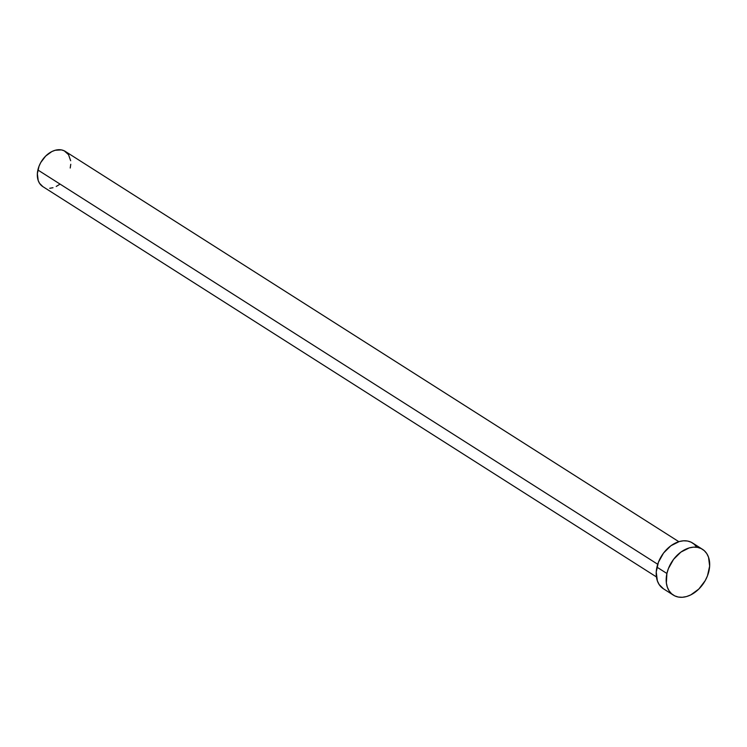 <?xml version="1.0" encoding="UTF-8"?>
<svg xmlns="http://www.w3.org/2000/svg" width="747" height="747" viewBox="0 0 747 747"><rect width="100%" height="100%" fill="white"/><g stroke="black" fill="none" stroke-linecap="round" stroke-linejoin="round"><path stroke-width="1.12" d="M678.827 541.678L65.26 151.389A20.879 14.735 122.5 0 0 37.882 169.989L657.705 564.256L37.882 169.989A20.879 14.735 122.5 0 0 42.85 186.619L656.417 576.908M666.912 573.491A27.144 19.161 -57.5 0 1 702.497 549.316A27.144 19.161 -57.5 0 1 708.959 570.932A27.144 19.161 -57.5 0 1 673.364 595.116A27.144 19.161 -57.5 0 1 666.912 573.491L656.93 567.141L666.912 573.491L668.406 568.579L673.57 559.344L680.909 552.08L689.332 547.868L693.543 547.14L697.53 547.374L701.162 548.559L704.272 550.66L706.765 553.583L708.529 557.225L709.65 566.067L707.465 575.853L705.215 580.624L698.837 589.038L690.807 594.883L686.54 596.554L682.328 597.283L678.332 597.049L674.709 595.863L671.59 593.772L669.107 590.84L667.342 587.207L666.361 582.987L666.912 573.491M702.497 549.316L692.516 542.966A27.144 19.161 122.5 0 0 656.93 567.141A27.144 19.161 122.5 0 0 663.383 588.767L673.364 595.116M663.457 588.813L659.125 584.49L657.36 580.858L656.239 572.006L658.424 562.23L663.579 552.995L670.927 545.73L679.35 541.519L683.552 540.791L687.548 541.024L691.18 542.21L694.29 544.311L696.783 547.234M59.452 184.49L56.258 186.442M52.981 187.721L49.741 188.291M42.906 186.657L39.572 183.332L38.209 180.531L37.35 173.734L39.031 166.207L40.758 162.529L45.67 156.058L51.851 151.557L55.129 150.278L61.441 149.895L64.223 150.81L68.537 154.666L70.648 160.717M70.76 164.275L70.227 168.019"/></g></svg>

